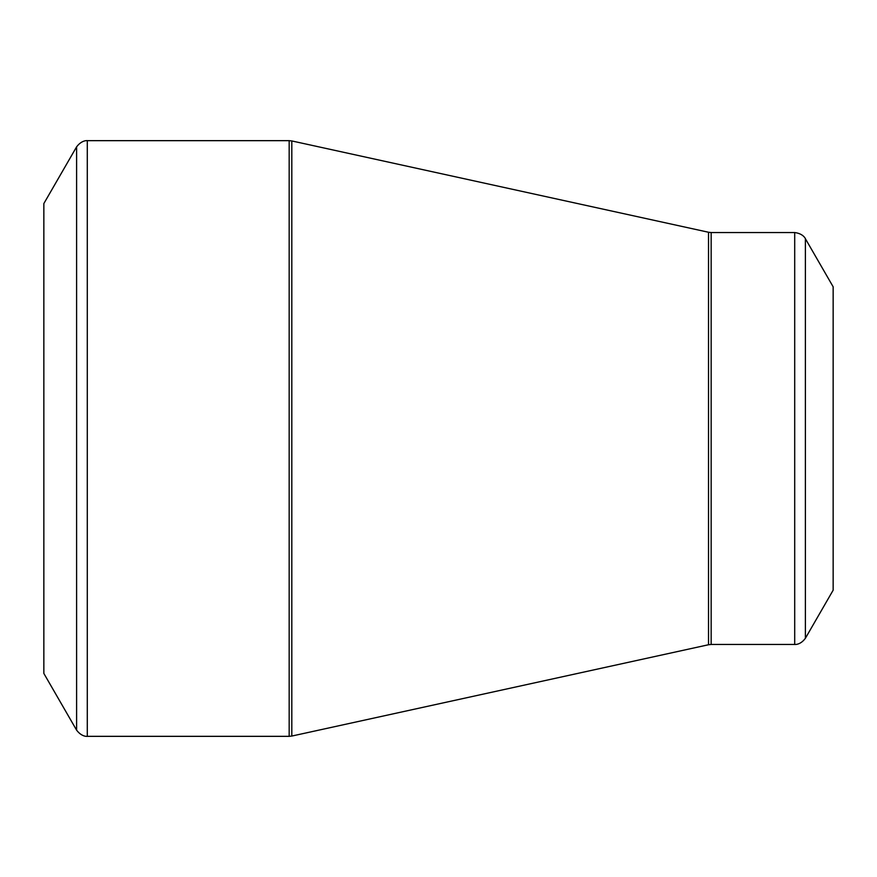 <?xml version="1.0" encoding="UTF-8"?>
<svg xmlns="http://www.w3.org/2000/svg" width="877" height="877" viewBox="0 0 877 877"><rect width="100%" height="100%" fill="white"/><g stroke="black" fill="none" stroke-linecap="round" stroke-linejoin="round"><path stroke-width="1.32" d="M43.85 438.5L43.85 203.563L76.606 146.832L76.606 730.168L43.85 673.437L43.85 438.5M833.15 590.188L833.15 286.812M87.283 736.34L289.169 736.34L289.169 140.66L87.283 140.66L87.283 736.34C88.226 736.263 82.241 737.623 76.606 730.168M708.517 438.5L708.517 232.252L291.811 140.945L291.811 736.055L708.517 644.748L708.517 438.5M711.159 644.452L794.705 644.452L794.705 232.548L711.159 232.548L711.159 644.452L708.517 644.748M833.15 286.801L805.382 238.708L805.382 638.292L833.15 590.199M805.382 238.708C805.788 239.564 803.979 233.699 794.705 232.548M794.705 644.452C794.343 644.463 800.175 645.395 805.382 638.292M711.159 232.548L708.517 232.252M291.811 140.945L289.169 140.66M289.169 736.34L291.811 736.055M87.283 140.66C88.226 140.737 82.241 139.377 76.606 146.832"/></g></svg>
